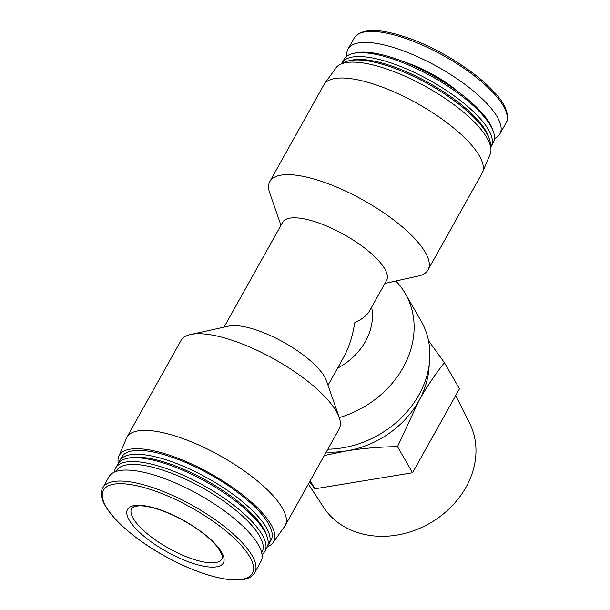 <?xml version="1.0" encoding="UTF-8"?>
<svg xmlns="http://www.w3.org/2000/svg" width="610" height="610" viewBox="0 0 610 610"><rect width="100%" height="100%" fill="white"/><g stroke="black" fill="none" stroke-linecap="round" stroke-linejoin="round"><path stroke-width="0.91" d="M326.274 452.025A88.023 73.231 -29.9 0 0 346.526 450.897A88.023 73.231 -29.9 0 0 418.811 400.9C426.893 386.664 435.433 373.93 444.446 362.706L459.467 388.799L412.551 472.75L314.905 488.808L309.651 481.77M324.329 455.502L346.526 450.897C363.186 448.281 380.183 446.863 397.529 446.65L418.811 400.9A88.023 73.231 -29.9 0 0 429.181 364.81M384.925 283.406L418.368 276.025A90.615 29.341 -150.8 0 0 428.045 269.933A90.615 29.341 -150.8 0 0 323.857 182.154A90.615 29.341 -150.8 0 0 269.841 181.521A90.615 29.341 -150.8 0 0 269.719 192.951L280.966 225.304M328.012 385.23L343.377 357.735C349.012 347.555 352.778 335.912 354.677 322.797C362.05 319.312 367.014 315.347 369.553 310.894L386.58 280.432A59.544 19.276 -150.8 0 0 344.01 234.553A59.544 19.276 -150.8 0 0 282.621 222.337L224.053 327.128M267.363 546.728A88.435 28.632 -150.8 0 0 273.105 542.58L284.55 526.56A90.615 29.341 -150.8 0 0 285.114 525.667L339.129 429.013A90.615 29.341 -150.8 0 0 339.251 417.583L326.434 380.686A59.544 19.276 -150.8 0 0 283.78 342.324A59.544 19.276 -150.8 0 0 228.75 326.098L190.61 334.509A90.615 29.341 -150.8 0 0 180.934 340.601L126.918 437.248A90.615 29.341 -150.8 0 0 126.453 438.201L118.805 456.349A88.435 28.632 -150.8 0 0 118.287 463.402M339.251 417.583A90.615 29.341 -150.8 0 0 234.949 341.234A90.615 29.341 -150.8 0 0 190.61 334.509M494.489 138.508A86.986 28.167 -150.8 0 0 499.925 133.88A86.986 28.167 -150.8 0 0 399.908 49.616A86.986 28.167 -150.8 0 0 348.058 49.006A86.986 28.167 -150.8 0 0 346.968 56.059M490.692 147.132A85.438 27.663 -150.8 0 0 491.157 146.385L493.307 142.534A85.438 27.663 -150.8 0 0 493.429 131.752L492.567 129.297A83.364 26.992 -150.8 0 0 396.607 59.056A83.364 26.992 -150.8 0 0 355.813 52.864L353.274 53.428A85.438 27.663 -150.8 0 0 344.154 59.17L342.004 63.021A85.438 27.663 -150.8 0 0 341.608 63.814M493.429 131.752A85.438 27.663 -150.8 0 0 395.082 59.772A85.438 27.663 -150.8 0 0 353.274 53.428M491.157 146.385A85.438 27.663 -150.8 0 0 392.932 63.615A85.438 27.663 -150.8 0 0 342.004 63.021M490.417 145.874A85.438 27.663 -150.8 0 0 489.365 139.027L488.511 136.564A83.364 26.992 -150.8 0 0 392.55 66.322A83.364 26.992 -150.8 0 0 351.756 60.131L349.21 60.695A85.438 27.663 -150.8 0 0 342.82 63.387M489.365 139.027A85.438 27.663 -150.8 0 0 391.018 67.039A85.438 27.663 -150.8 0 0 349.21 60.695M428.045 269.933L482.053 173.286A90.615 29.341 -150.8 0 0 482.518 172.333L490.166 154.193A88.435 28.632 -150.8 0 0 388.036 69.448A88.435 28.632 -150.8 0 0 335.874 67.954L324.421 83.974A90.615 29.341 -150.8 0 0 323.857 84.874L269.841 181.521M482.518 172.333A90.615 29.341 -150.8 0 0 377.872 85.507A90.615 29.341 -150.8 0 0 324.421 83.974M285.114 525.667A90.615 29.341 -150.8 0 0 180.934 437.888A90.615 29.341 -150.8 0 0 126.918 437.248M273.105 542.58A88.435 28.632 -150.8 0 0 249.025 500.063A88.435 28.632 -150.8 0 0 171.974 456.036A88.435 28.632 -150.8 0 0 118.805 456.349M267.744 545.698A85.438 27.663 -150.8 0 0 268.888 544.089L271.038 540.246A85.438 27.663 -150.8 0 0 172.805 457.477A85.438 27.663 -150.8 0 0 121.878 456.882L119.728 460.733A85.438 27.663 -150.8 0 0 118.958 462.548M268.888 544.089A85.438 27.663 -150.8 0 0 170.655 461.328A85.438 27.663 -150.8 0 0 119.728 460.733M262.01 554.475A85.438 27.663 -150.8 0 0 264.824 551.364L266.974 547.513A85.438 27.663 -150.8 0 0 267.088 536.731L266.235 534.276A83.364 26.992 -150.8 0 0 170.274 464.035A83.364 26.992 -150.8 0 0 129.48 457.843L126.941 458.407A85.438 27.663 -150.8 0 0 117.814 464.149L115.664 468A85.438 27.663 -150.8 0 0 114.489 472.026M267.088 536.731A85.438 27.663 -150.8 0 0 168.749 464.751A85.438 27.663 -150.8 0 0 126.941 458.407M264.824 551.364A85.438 27.663 -150.8 0 0 166.591 468.602A85.438 27.663 -150.8 0 0 115.664 468M261.675 552.691A83.364 26.992 -150.8 0 0 238.601 512.606A83.364 26.992 -150.8 0 0 166.21 471.309A83.364 26.992 -150.8 0 0 116.182 471.385M254.774 572.523L260.92 561.528A86.986 28.167 -150.8 0 0 160.903 477.264A86.986 28.167 -150.8 0 0 109.053 476.654L102.907 487.649C93.36 502.747 127.124 536.587 170.365 559.118C209.215 579.645 247.431 586.881 254.774 572.523A86.986 28.167 -150.8 0 0 154.765 488.259A86.986 28.167 -150.8 0 0 102.907 487.649M160.232 509.808A54.885 17.774 -150.8 0 0 142.961 535.397A54.885 17.774 -150.8 0 0 223.085 563.388A54.885 17.774 -150.8 0 0 160.232 509.808M337.521 368.211A59.544 49.54 -29.9 0 0 371.642 307.158M327.844 449.219A93.2 77.539 -29.9 0 0 412.581 404.765A93.2 77.539 -29.9 0 0 421.098 321.012L405.33 293.623A93.2 77.539 -29.9 0 0 395.837 280.996M339.259 417.606A93.2 77.539 -29.9 0 0 405.33 293.623M444.446 362.706L428.502 340.677M314.905 488.808L310.246 480.711M412.551 472.75L397.529 446.65M308.378 484.043L323.536 507.245A84.355 70.18 -29.9 0 0 429.936 523.182A84.355 70.18 -29.9 0 0 469.586 423.172L455.693 395.554M406.054 38.621A86.986 28.167 -150.8 0 0 354.196 38.011C361.41 28.121 379.115 28.007 407.312 37.66C448.19 51.469 496.807 86.201 505.492 108.344C508.023 114.954 508.214 119.804 506.071 122.884A86.986 28.167 -150.8 0 0 406.054 38.621M459.277 92.621A59.025 19.108 -150.8 0 0 407.648 63.059A59.025 19.108 -150.8 0 0 404.499 62.006M154.292 490.76A85.278 27.61 -150.8 0 0 127.459 530.532A85.278 27.61 -150.8 0 0 251.945 574.018A85.278 27.61 -150.8 0 0 154.292 490.76M131.661 508.366A51.781 16.767 -150.8 0 0 168.68 548.268A51.781 16.767 -150.8 0 0 222.063 558.89C223.817 558.402 222.276 554.437 217.435 547.01C213.042 541.505 206.637 535.755 198.227 529.77C186.141 521.329 173.614 514.794 160.643 510.173C151.715 507.108 144.494 505.652 138.988 505.804L134.192 506.559L131.661 508.366M354.196 38.011L348.058 49.006M506.071 122.884L499.925 133.88"/></g></svg>
